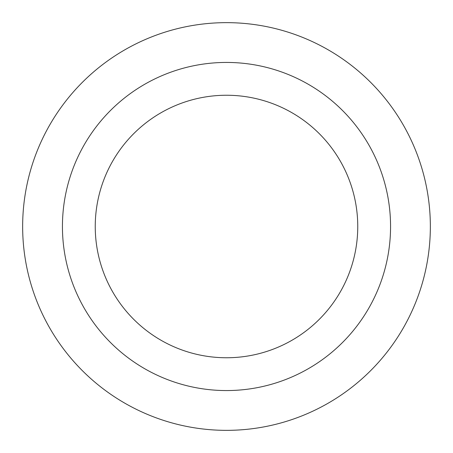 <?xml version="1.0" encoding="UTF-8"?>
<svg xmlns="http://www.w3.org/2000/svg" width="453" height="453" viewBox="0 0 453 453"><rect width="100%" height="100%" fill="white"/><g stroke="black" fill="none" stroke-linecap="round" stroke-linejoin="round"><path stroke-width="0.68" d="M226.5 22.65A203.85 203.85 0 0 1 403.04 328.425A203.85 203.85 0 0 1 49.96 328.425A203.85 203.85 0 0 1 226.5 22.65A203.85 203.85 0 0 1 403.04 328.425A203.85 203.85 0 0 1 49.96 328.425A203.85 203.85 0 0 1 226.5 22.65M226.5 62.435A164.065 164.065 0 0 1 368.583 308.533A164.065 164.065 0 0 1 84.417 308.533A164.065 164.065 0 0 1 226.5 62.435M226.5 95.249A131.251 131.251 0 0 1 340.169 292.128A131.251 131.251 0 0 1 112.831 292.128A131.251 131.251 0 0 1 226.5 95.249"/></g></svg>
